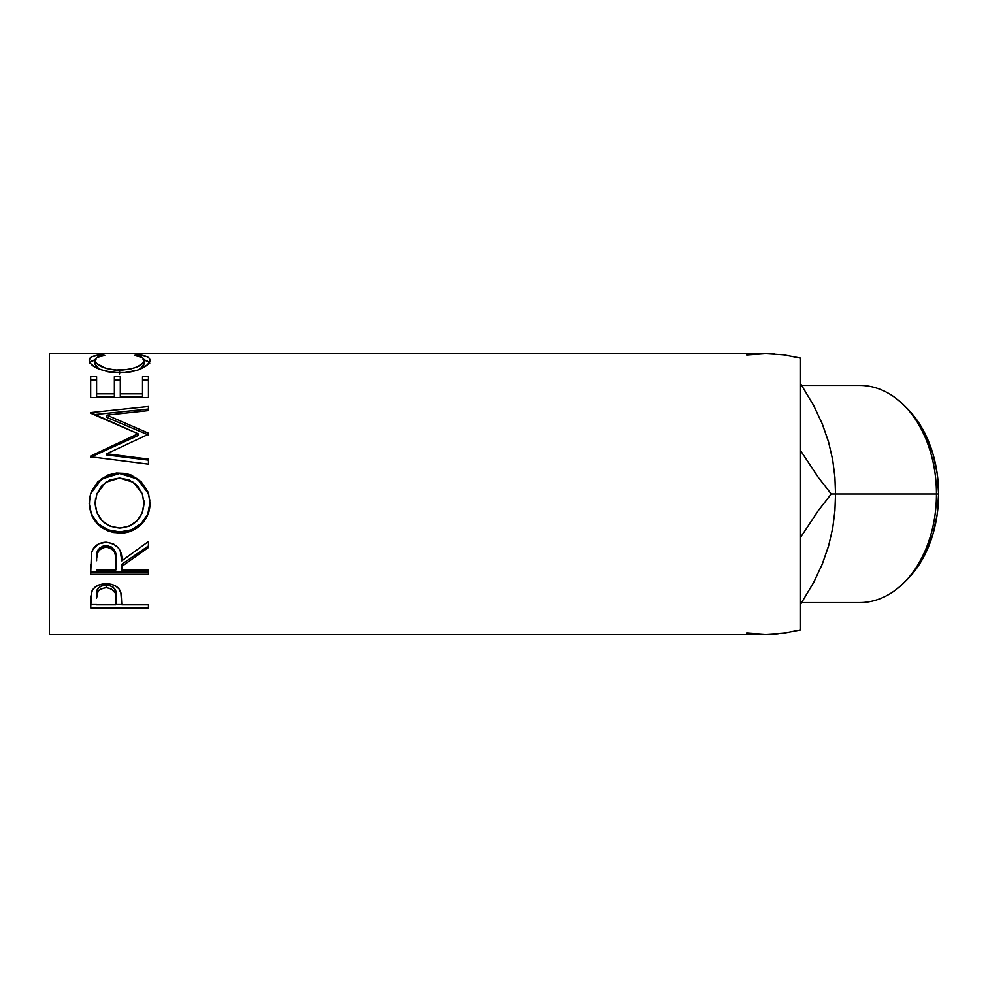 <?xml version="1.0" encoding="UTF-8"?>
<svg xmlns="http://www.w3.org/2000/svg" width="988" height="988" viewBox="0 0 988 988"><rect width="100%" height="100%" fill="white"/><g stroke="black" fill="none" stroke-linecap="round" stroke-linejoin="round"><path stroke-width="1.48" d="M801.713 602.594L859.671 602.594A108.594 76.792 -90 0 0 936.463 494A108.594 76.792 90 0 1 904.008 582.673L907.379 579.301A104.469 73.878 -90 0 0 938.6 494L835.539 494L834.897 510.71L832.736 527.913L828.648 545.722L822.251 564.16L813.742 582.315L800.527 604.397L813.742 582.315L822.251 564.16L815.038 579.425M800.527 629.936L800.527 358.064L783.274 354.778L765.749 353.679L49.4 353.679L49.4 634.321L765.749 634.321L783.274 633.222L800.527 629.936L800.527 358.064L783.274 354.778L765.749 353.679L746.693 354.976L765.749 353.679L49.4 353.679L49.4 634.321L765.749 634.321L783.274 633.222L800.527 629.936M99.837 354.951L104.74 355.445L97.479 357.236L95.688 358.619L95.219 361.077L96.849 363.559L105.679 368.289L114.707 370.031L129.317 369.364L137.332 366.807L142.433 363.473L143.915 360.966L143.421 358.558L141.556 357.211L134.38 355.445L137.814 354.803L146.916 356.631L149.225 358.199L149.904 360.706L147.583 364.708L137.628 370.055L124.797 372.562L113.225 372.501L107.445 371.649L97.614 368.438L91.205 364.251L89.315 361.151L89.896 358.212L92.143 356.643L99.837 354.951M148.447 397.546L90.674 397.546L90.674 376.675L96.602 376.675L96.602 393.841L114.373 393.841L114.373 376.675L120.301 376.675L120.301 393.841L142.519 393.841L142.519 376.675L148.447 376.675L148.447 397.546L148.447 376.675L142.519 376.675L142.519 393.841L120.301 393.841L120.301 396.793L142.519 396.793L142.519 393.841L142.519 396.793L120.301 396.793L120.301 376.675L114.373 376.675L114.373 393.841L96.602 393.841L96.602 396.793L114.373 396.793L114.373 393.841L114.373 396.793L96.602 396.793L96.602 376.675L90.674 376.675L90.674 397.546L148.447 397.546L148.447 376.675L148.447 380.121L142.519 380.121L148.447 380.121M148.447 433.189L106.877 415.133L148.447 433.189L148.447 434.238L106.778 453.776L148.447 459.099L148.447 464.175L90.674 456.765L90.674 456.061L138.073 433.744L90.674 412.614L148.447 406.488L148.447 410.613L106.877 415.133L106.877 417.442L148.447 434.967L148.447 433.189L148.447 434.238L106.778 453.776L106.778 454.962L106.778 453.776L148.447 459.099L148.447 464.175L148.447 459.099M89.328 506.535L89.686 497.569L91.291 491.752L97.874 481.761L107.754 475.092L116.51 473.042L125.488 473.437L131.231 475.08L141.086 481.662L147.731 491.431L149.805 500.113L149.41 509.018L147.792 514.699L141.235 524.406L131.453 530.902L122.796 532.927L113.879 532.532L108.161 530.951L98.195 524.727L91.513 515.106L89.328 506.535M148.447 574.312L90.674 574.312L91.452 552.959L93.329 548.661L98.775 543.82L106.124 542.202L113.212 543.684L118.609 548.155L120.252 551.156L121.783 560.863L148.447 541.51L148.447 547.488L121.783 566.433L121.783 570.002L148.447 570.002L148.447 574.312L148.447 570.002L121.783 570.002L121.783 566.433L148.447 547.488L148.447 541.51L121.783 560.863C122.537 550.143 117.313 543.919 106.124 542.202C98.405 542.573 93.514 546.154 91.452 552.959L90.674 574.312L148.447 574.312L148.447 570.002M148.447 607.916L90.674 607.916L90.81 596.443L92.329 590.256L95.009 587.181L98.948 584.933L106.173 583.735L111.187 584.254L115.67 586.02L118.98 588.86L121.178 593.59L121.783 604.804L148.447 604.804L148.447 607.916L148.447 604.804L121.783 604.804L120.832 592.281C118.758 586.798 113.867 583.957 106.173 583.735C98.639 583.957 93.761 586.699 91.538 591.948L90.674 607.916L148.447 607.916L148.447 604.804M773.937 353.679L765.898 353.679M815.038 408.575L822.251 423.84L813.593 405.401L800.527 383.603L813.593 405.401L822.251 423.84L828.562 441.994L832.686 459.865L834.897 477.253L835.539 494L831.229 494L818.225 477.29L800.527 450.59L818.225 477.29L831.229 494L835.539 494L834.897 510.71L832.736 527.913L828.648 545.722L822.251 564.16L827.993 547.698M800.527 537.41L818.2 510.747L831.229 494L818.2 510.747L800.527 537.41M778.754 633.716L773.937 634.321L778.754 633.716M907.256 408.575L916.963 420.122L926.151 435.955L932.981 454.023L937.18 473.623L938.6 494A104.469 73.878 -90 0 0 907.379 408.699L904.008 405.327A108.594 76.792 90 0 1 936.463 494L835.539 494L834.897 477.253L832.686 459.865L828.562 441.994L822.251 423.84L827.993 440.302M746.693 633.024L765.749 634.321L746.693 633.024M95.12 364.239L95.12 360.311C95.107 357.829 98.318 356.211 104.74 355.445L101.27 354.803C93.156 355.458 89.13 357.261 89.192 360.212C90.476 366.993 100.492 371.179 119.227 372.772C127.007 372.772 133.874 371.599 139.827 369.253C146.767 366.202 150.139 363.189 149.929 360.188C149.941 357.248 145.903 355.458 137.814 354.803L134.38 355.445C140.716 356.211 143.927 357.804 144.001 360.2C143.149 365.671 135.023 369.018 119.622 370.253C104.358 369.055 96.194 365.745 95.12 360.311L95.12 364.239L99.133 369.117L96.849 367.4L95.12 364.239M119.622 373.884L119.622 370.253L119.622 373.884M139.913 369.216L144.001 364.14L144.001 360.2L143.631 365.659L139.913 369.216M137.814 356.038L137.814 354.803L137.814 356.038M143.952 359.78L149.361 362.374M89.772 362.361L95.169 359.756M101.27 356.026L101.27 354.803L101.27 356.026M149.756 363.115L146.916 360.682L143.05 359.595M95.997 359.595L92.143 360.682L89.352 363.127M90.674 380.121L96.602 380.121L90.674 380.121M114.373 393.841L114.373 376.675M114.373 380.121L120.301 380.121L114.373 380.121M120.301 376.675L120.301 393.841M90.674 397.546L90.674 389.544M148.447 434.967L106.877 417.442L106.877 415.133L148.447 410.613L148.447 406.488L148.447 410.613M148.447 406.488L90.674 412.614M94.107 414.639L148.447 409.057L94.107 414.639M90.674 413.219L138.073 433.744L138.073 435.523L138.073 433.744L90.674 456.061L90.674 456.765L148.447 464.175M90.674 457.172L138.073 435.523L90.674 457.172L90.674 456.061M106.778 454.962L148.447 460.124L106.778 454.962M90.526 493.988L101.566 479.019L119.536 473.536L101.566 478.55L90.526 493.988L89.192 503.571C91.057 521.849 101.258 531.68 119.82 533.051L119.82 531.902L131.453 529.815L141.235 523.504L147.792 514.093L149.929 502.843C150.633 518.539 136.023 532.495 119.82 531.902L119.82 533.051C135.998 533.693 150.658 519.243 149.929 503.102L148.632 493.975L137.505 478.6L119.536 473.536L137.493 479.032L148.657 494.062M119.82 531.902C101.258 530.568 91.044 521.022 89.192 503.287L91.513 514.489L98.195 523.825L108.161 529.864L119.82 531.902M147.731 491.518L141.062 482.008L131.206 475.623L119.536 473.536L107.754 475.648L97.861 482.144L91.291 491.839M143.902 500.669L144.001 503.312C142.828 518.342 134.763 526.579 119.795 528.049C104.703 526.69 96.478 518.441 95.12 503.312L96.836 494L95.12 503.04L95.564 498.323M96.836 493.988L105.654 482.354L119.523 478.056L109.989 479.921L102.06 485.516L96.923 493.765L95.12 503.312L96.972 512.809L102.233 520.874L110.248 526.258L119.795 528.049L129.243 526.234L137.097 520.775L142.309 512.76L144.001 503.04L142.371 494L144.001 503.312L142.26 493.716L137.122 485.429L129.095 479.909L119.523 478.056L133.516 482.342L142.371 494M148.447 541.51L148.447 547.488M148.447 545.919L121.783 564.296L121.783 566.433L121.783 564.296L148.447 545.919M90.674 571.953L148.447 571.953L90.674 571.953L90.674 564.568M99.405 548.204L103.617 545.796L108.729 545.808M111.014 546.722L114.423 550.118L115.942 558.936C116.979 551.588 113.706 547.105 106.111 545.475C98.701 547.08 95.527 551.489 96.602 558.714L98.084 549.884M106.111 545.475L106.111 547.043C113.719 548.772 116.992 553.391 115.942 560.9L115.855 570.002L96.602 570.002L115.855 570.002L115.695 556.318L114.423 551.81L111.014 548.328L106.111 547.043L106.111 545.475M115.942 558.936L115.942 560.9M96.602 558.714L96.602 560.678C95.503 553.268 98.677 548.723 106.111 547.043L103.617 547.364L99.405 549.847L97.182 553.935L96.602 558.714M121.783 604.557L115.855 604.557L121.783 604.557M90.674 604.557L96.602 604.557L90.674 604.557L90.674 600.926M104.95 584.958L108.717 585.143L113.027 587.02L115.324 590.157L115.979 595.245C116.992 589.638 113.731 586.193 106.198 584.896L106.198 587.65C113.743 589.021 117.004 592.578 115.979 598.32L115.855 604.804L96.602 604.804L115.855 604.804L115.324 593.072L111.051 588.65L106.198 587.65L106.198 584.896C98.788 586.131 95.589 589.478 96.602 594.949L98.059 588.366L101.455 585.847L104.95 584.958M115.979 595.245L115.979 598.32M96.602 594.949L96.602 598.012C95.589 592.417 98.788 588.959 106.198 587.65L101.455 588.626L98.059 591.219L96.602 598.012L96.602 594.949M801.713 385.406L859.671 385.406A108.594 76.792 -90 0 1 936.463 494L938.6 494L937.18 514.378L932.981 533.977L926.151 552.045L916.963 567.878L907.256 579.425M770.035 353.679L771.677 353.679M771.653 634.321L769.973 634.321M765.898 634.321L773.937 634.321"/></g></svg>
